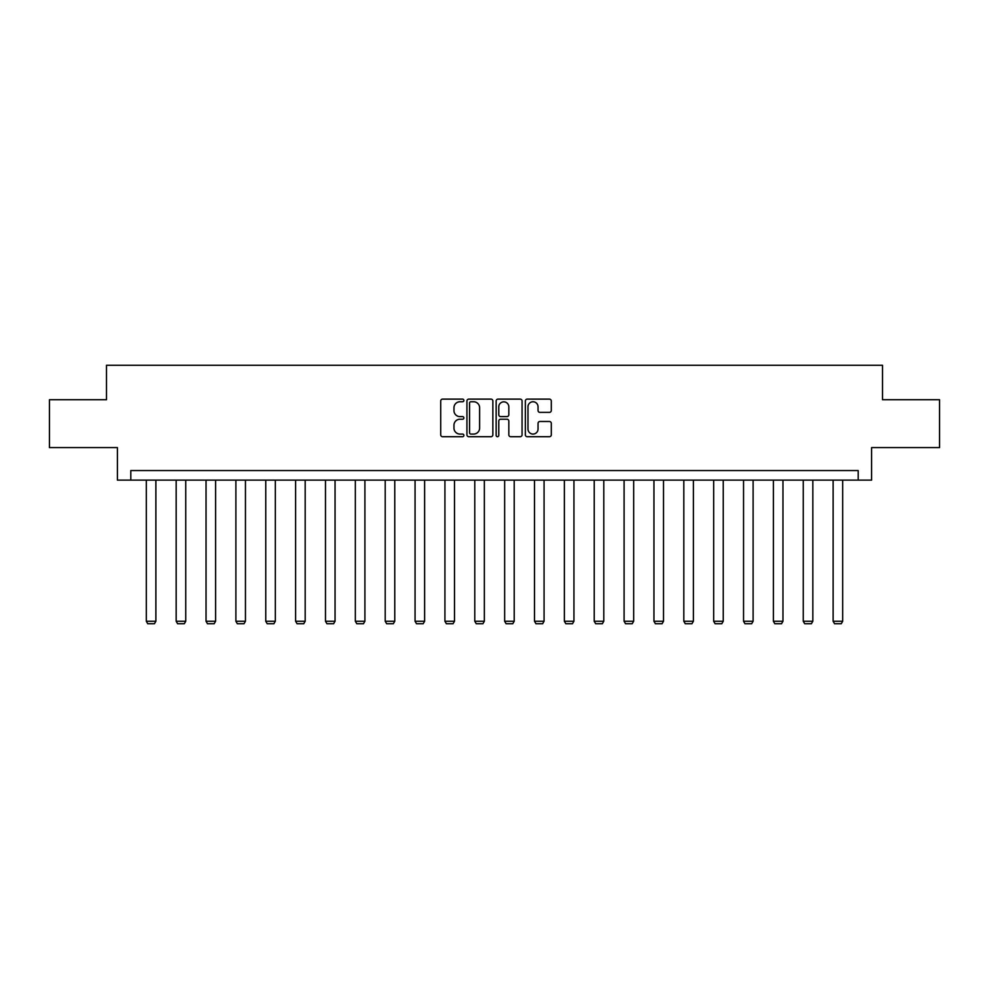 <?xml version="1.0" encoding="UTF-8"?>
<svg xmlns="http://www.w3.org/2000/svg" width="989" height="989" viewBox="0 0 989 989"><rect width="100%" height="100%" fill="white"/><g stroke="black" fill="none" stroke-linecap="round" stroke-linejoin="round"><path stroke-width="1.48" d="M463.878 400.434A1.31 1.31 0 0 0 462.555 399.123L442.59 399.123A1.879 1.879 0 0 0 440.711 401.002L440.711 434.826A1.879 1.879 0 0 0 442.59 436.705L462.555 436.705A1.31 1.31 0 0 0 463.878 435.383A1.31 1.31 0 0 0 462.555 434.072L459.972 434.072A6.008 6.008 0 0 1 453.963 428.064L453.963 425.245A6.008 6.008 0 0 1 459.972 419.225L462.555 419.225A1.31 1.31 0 0 0 463.878 417.914A1.31 1.31 0 0 0 462.555 416.604L459.972 416.604A6.008 6.008 0 0 1 453.963 410.583L453.963 407.765A6.008 6.008 0 0 1 459.972 401.757L462.555 401.757A1.31 1.31 0 0 0 463.878 400.434M549.414 412.376A1.879 1.879 0 0 0 551.293 410.497L551.293 401.002A1.879 1.879 0 0 0 549.414 399.123L527.236 399.123A1.879 1.879 0 0 0 525.357 401.002L525.357 434.826A1.879 1.879 0 0 0 527.236 436.705L549.414 436.705A1.879 1.879 0 0 0 551.293 434.826L551.293 423.366A1.879 1.879 0 0 0 549.414 421.487L539.92 421.487A1.879 1.879 0 0 0 538.041 423.366L538.041 429.041A5.032 5.032 0 0 1 533.022 434.072A5.032 5.032 0 0 1 527.99 429.041L527.99 406.776A5.032 5.032 0 0 1 533.022 401.757A5.032 5.032 0 0 1 538.041 406.776L538.041 410.497A1.879 1.879 0 0 0 539.92 412.376L549.414 412.376M858.192 480.122L871.593 480.122L871.593 447.584L939.55 447.584L939.55 399.729L882.509 399.729L882.509 365.275L106.491 365.275L106.491 399.729L49.45 399.729L49.45 447.584L117.407 447.584L117.407 480.122L858.192 480.122L858.192 470.554L130.808 470.554L130.808 480.122M492.856 401.002A1.879 1.879 0 0 0 490.977 399.123L468.811 399.123A1.879 1.879 0 0 0 466.932 401.002L466.932 434.826A1.879 1.879 0 0 0 468.811 436.705L490.977 436.705A1.879 1.879 0 0 0 492.856 434.826L492.856 401.002M498.023 399.123L520.189 399.123A1.879 1.879 0 0 1 522.068 401.002L522.068 434.826A1.879 1.879 0 0 1 520.189 436.705L510.707 436.705A1.879 1.879 0 0 1 508.828 434.826L508.828 421.104A1.879 1.879 0 0 0 506.949 419.225L500.657 419.225A1.879 1.879 0 0 0 498.777 421.104L498.777 435.383A1.31 1.31 0 0 1 497.455 436.705A1.31 1.31 0 0 1 496.144 435.383L496.144 401.002A1.879 1.879 0 0 1 498.023 399.123M470.875 401.757A1.31 1.31 0 0 0 469.552 403.067L469.552 432.762A1.31 1.31 0 0 0 470.875 434.072L473.595 434.072A6.008 6.008 0 0 0 479.616 428.064L479.616 407.765A6.008 6.008 0 0 0 473.595 401.757L470.875 401.757M508.828 406.875A5.032 5.032 0 0 0 503.797 401.843A5.032 5.032 0 0 0 498.777 406.875L498.777 414.725A1.879 1.879 0 0 0 500.657 416.604L506.949 416.604A1.879 1.879 0 0 0 508.828 414.725L508.828 406.875M155.879 480.122L155.879 621.24L146.31 621.24L146.31 480.122M155.879 621.24L154.445 623.725L147.744 623.725L146.31 621.24M185.747 480.122L185.747 621.24L176.166 621.24L176.166 480.122M185.747 621.24L184.3 623.725L177.6 623.725L176.166 621.24M215.602 480.122L215.602 621.24L206.033 621.24L206.033 480.122M215.602 621.24L214.168 623.725L207.467 623.725L206.033 621.24M245.457 480.122L245.457 621.24L235.889 621.24L235.889 480.122M245.457 621.24L244.023 623.725L237.323 623.725L235.889 621.24M275.325 480.122L275.325 621.24L265.757 621.24L265.757 480.122M275.325 621.24L273.891 623.725L267.191 623.725L265.757 621.24M305.181 480.122L305.181 621.24L295.612 621.24L295.612 480.122M305.181 621.24L303.747 623.725L297.046 623.725L295.612 621.24M335.048 480.122L335.048 621.24L325.48 621.24L325.48 480.122M335.048 621.24L333.614 623.725L326.914 623.725L325.48 621.24M364.904 480.122L364.904 621.24L355.335 621.24L355.335 480.122M364.904 621.24L363.47 623.725L356.769 623.725L355.335 621.24M394.772 480.122L394.772 621.24L385.203 621.24L385.203 480.122M394.772 621.24L393.338 623.725L386.637 623.725L385.203 621.24M424.627 480.122L424.627 621.24L415.059 621.24L415.059 480.122M424.627 621.24L423.193 623.725L416.493 623.725L415.059 621.24M454.495 480.122L454.495 621.24L444.926 621.24L444.926 480.122M454.495 621.24L453.061 623.725L446.36 623.725L444.926 621.24M484.35 480.122L484.35 621.24L474.782 621.24L474.782 480.122M484.35 621.24L482.916 623.725L476.216 623.725L474.782 621.24M514.218 480.122L514.218 621.24L504.65 621.24L504.65 480.122M514.218 621.24L512.784 623.725L506.084 623.725L504.65 621.24M544.074 480.122L544.074 621.24L534.505 621.24L534.505 480.122M544.074 621.24L542.64 623.725L535.939 623.725L534.505 621.24M573.941 480.122L573.941 621.24L564.373 621.24L564.373 480.122M573.941 621.24L572.507 623.725L565.807 623.725L564.373 621.24M603.797 480.122L603.797 621.24L594.228 621.24L594.228 480.122M603.797 621.24L602.363 623.725L595.662 623.725L594.228 621.24M633.665 480.122L633.665 621.24L624.096 621.24L624.096 480.122M633.665 621.24L632.231 623.725L625.53 623.725L624.096 621.24M663.52 480.122L663.52 621.24L653.952 621.24L653.952 480.122M663.52 621.24L662.086 623.725L655.386 623.725L653.952 621.24M693.388 480.122L693.388 621.24L683.819 621.24L683.819 480.122M693.388 621.24L691.954 623.725L685.253 623.725L683.819 621.24M723.243 480.122L723.243 621.24L713.675 621.24L713.675 480.122M723.243 621.24L721.809 623.725L715.109 623.725L713.675 621.24M753.111 480.122L753.111 621.24L743.543 621.24L743.543 480.122M753.111 621.24L751.677 623.725L744.977 623.725L743.543 621.24M782.967 480.122L782.967 621.24L773.398 621.24L773.398 480.122M782.967 621.24L781.533 623.725L774.832 623.725L773.398 621.24M812.834 480.122L812.834 621.24L803.253 621.24L803.253 480.122M812.834 621.24L811.4 623.725L804.7 623.725L803.253 621.24M842.69 480.122L842.69 621.24L833.121 621.24L833.121 480.122M842.69 621.24L841.256 623.725L834.555 623.725L833.121 621.24"/></g></svg>
